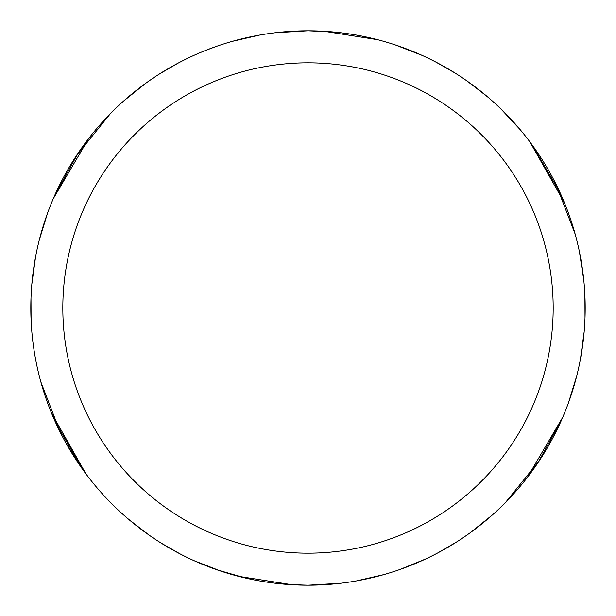 <?xml version="1.0" encoding="UTF-8"?>
<svg xmlns="http://www.w3.org/2000/svg" width="616" height="616" viewBox="0 0 616 616"><rect width="100%" height="100%" fill="white"/><g stroke="black" fill="none" stroke-linecap="round" stroke-linejoin="round"><path stroke-width="0.92" d="M308 30.815A277.185 277.185 0 0 1 585.185 308A277.185 277.185 0 0 1 308 585.185A277.185 277.185 0 0 1 30.815 308A277.185 277.185 0 0 1 308 30.815L282.136 32.024M308 62.824A245.176 245.176 0 0 1 553.176 308A245.176 245.176 0 0 1 308 553.176A245.176 245.176 0 0 1 62.824 308A245.176 245.176 0 0 1 308 62.824M220.813 571.117L194.001 560.66M81.92 468.368L65.504 442.257M31.847 284.145L35.559 256.957M377.315 39.624L378.031 39.809M532.055 144.806L560.013 192.585M584.923 296.065L585.008 317.895M562.755 417.232L527.273 477.554M383.653 574.659L356.194 580.965M149.264 535.235L128.883 519.534M278.702 32.371L307.969 30.8L327.612 31.508M436.128 62.208L455.07 73.05M529.976 141.996L564.479 202.88M576.761 375.814L568.483 402.748M492.269 515.061L469.808 533.048M333.841 583.976L307.985 585.185M324.016 31.277L377.539 39.686M480.08 90.706L488.904 97.99M575.075 233.841L575.275 234.557M561.353 420.435L537.645 463.232M456.803 541.857L437.938 552.845M340.779 583.237L307.969 585.2M245.445 578.039L216.87 569.777M275.221 32.764L308.031 30.8L334.526 32.078M501.108 109.155L520.297 129.784M579.456 251.952L583.806 280.395M425.44 559.074L400.046 569.453M555.655 183.514L575.144 234.065M582.228 348.379L580.326 359.659M505.767 502.217L505.243 502.748M337.298 583.629L308.031 585.2L288.388 584.492M466.72 80.758L487.079 96.435M539.639 460.229L505.597 502.387M410.14 565.673L399.422 569.669M395.187 44.883L421.998 55.348M584.153 331.832L580.449 359.012M60.345 432.486L40.856 381.935M33.772 267.621L35.674 256.341M110.233 113.783L110.757 113.252M247.932 578.593L237.969 576.191M83.945 471.194L55.987 423.415M31.077 319.935L30.992 298.106M53.246 198.768L88.727 138.446M232.347 41.341L259.813 35.035M291.984 584.723L238.461 576.314M135.92 525.294L127.096 518.01M40.925 382.159L40.725 381.443M54.647 195.565L78.355 152.768M159.197 74.143L178.062 63.155M179.872 553.792L160.93 542.95M86.024 474.004L51.521 413.12M39.239 240.186L47.517 213.251M123.731 100.939L146.192 82.952M76.361 155.771L110.403 113.614M205.86 50.327L216.578 46.331"/></g></svg>
